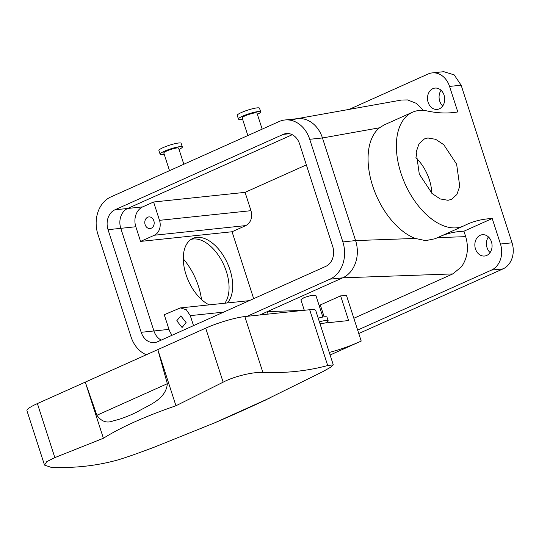 <?xml version="1.0" encoding="UTF-8"?>
<svg xmlns="http://www.w3.org/2000/svg" width="539" height="539" viewBox="0 0 539 539"><rect width="100%" height="100%" fill="white"/><g stroke="black" fill="none" stroke-linecap="round" stroke-linejoin="round"><path stroke-width="0.81" d="M224.824 303.221A37.023 21.398 65.9 0 0 222.088 261.368A37.023 21.398 65.9 0 0 191.109 239.377M201.505 299.516A48.712 28.156 65.9 0 0 183.287 258.861M227.323 302.952A37.023 21.398 65.9 0 0 228.415 301.645A37.023 21.398 65.9 0 0 224.925 258.289A37.023 21.398 65.9 0 0 192.854 238.413A37.023 21.398 65.9 0 0 187.579 242.752A37.023 21.398 65.9 0 0 186.427 275.813A37.023 21.398 65.9 0 0 209.152 304.872M153.588 202.004L245.07 192.356L250.992 210.682C252.629 217.594 250.911 222.56 245.838 225.578L232.053 231.757L140.571 241.411L154.356 235.233A11.69 9.372 -96 0 0 159.51 220.336L153.588 202.004L142.707 206.882L127.649 208.472A15.591 12.498 -96 0 0 120.783 228.334L153.932 330.966A15.591 12.498 -96 0 0 161.235 340.109A15.591 12.498 -96 0 1 153.932 330.966L168.983 329.376A15.591 12.498 -96 0 0 172.177 335.211M193.521 325.644L190.287 315.632L186.305 309.73L180.356 307.91L164.247 314.715L168.983 329.376M232.053 231.757L253.674 298.687M140.571 241.411L135.835 226.744A15.591 12.498 -96 0 1 142.707 206.882M461.141 85.202L449.56 86.422L457.8 111.937A194.848 112.631 -114.1 0 1 427.306 110.994A62.349 36.046 -114.1 0 0 412.463 112.24A62.349 36.046 -114.1 0 0 411.594 112.651A62.349 36.046 -114.1 0 0 405.409 184.634A62.349 36.046 -114.1 0 0 463.459 226.036A62.349 36.046 -114.1 0 0 464.328 225.625A194.848 112.631 -114.1 0 1 467.037 224.332A194.848 112.631 -114.1 0 1 492.228 218.524L500.468 244.032L512.05 242.813L461.141 85.202L454.175 74.867L443.765 71.687L432.184 72.906A20.462 16.406 -96 0 0 428.114 74.005L349.164 109.39M512.05 242.813A20.462 16.406 84 0 1 503.028 268.887L358.779 333.533M490.079 252.589A10.719 8.59 84 0 1 486.474 242.449A10.719 8.59 84 0 1 488.422 236.917M442.721 105.974A10.719 8.59 84 0 1 439.123 95.834A10.719 8.59 84 0 1 441.07 90.303M268.072 314.109L267.27 311.643L299.239 310.504L304.178 309.898M463.459 226.036L435.155 238.723L425.662 240.63L415.232 238.433L355.605 240.583A29.227 23.433 -96 0 1 342.716 277.828L267.27 311.643M355.592 240.556L322.457 137.957A29.227 23.433 -96 0 0 297.622 118.641L284.888 119.988A29.227 23.433 -96 0 0 279.074 121.558L110.771 196.984A29.227 23.433 -96 0 0 97.889 234.229L131.038 336.862A29.227 23.433 -96 0 0 146.338 354.75M291.808 120.217L296.288 118.829M114.915 209.812L127.649 208.472L292.259 134.703L127.649 208.472A15.591 12.498 -96 0 0 120.783 228.334L153.932 330.966L141.191 332.307A15.591 12.498 -96 0 0 154.43 342.609A15.591 12.498 -96 0 0 157.536 341.766L325.839 266.34A15.591 12.498 -96 0 0 332.711 246.478L299.556 143.846A15.591 12.498 -96 0 0 286.317 133.551A15.591 12.498 -96 0 0 283.218 134.386L114.915 209.812A15.591 12.498 -96 0 0 108.043 229.681L141.191 332.307M176.779 320.766L180.834 315.881L186.123 322.618L182.061 327.503L176.779 320.766M245.07 192.356L306.354 164.894M154.154 223.651A5.848 4.689 -96 0 0 148.872 216.914A5.848 4.689 -96 0 0 144.816 221.805A5.848 4.689 -96 0 0 150.098 228.543A5.848 4.689 -96 0 0 154.154 223.651M296.962 118.708L401.582 100.032L407.585 99.931L416.276 103.313L423.459 110.434M448.024 200.292L451.507 199.363L456.897 194.498L459.74 186.218L456.621 164.166L443.772 144.708L435.68 139.332L427.899 137.984L424.415 138.914L419.019 143.778L416.182 152.059L419.295 174.11L432.143 193.575L440.235 198.945L448.024 200.292M500.468 244.032A20.462 16.406 84 0 1 491.453 270.106L503.028 268.887M357.66 330.063L491.453 270.106M449.56 86.422A20.462 16.406 -96 0 0 432.184 72.906M492.026 247.057A10.719 8.59 84 0 1 484.581 256.025A10.719 8.59 84 0 1 474.893 243.668A10.719 8.59 84 0 1 482.338 234.708A10.719 8.59 84 0 1 492.026 247.057M444.668 100.443A10.719 8.59 84 0 1 437.23 109.404A10.719 8.59 84 0 1 427.542 97.054A10.719 8.59 84 0 1 434.98 88.093A10.719 8.59 84 0 1 444.668 100.443M259.811 314.985L342.716 277.828L452.821 273.913L461.485 266.812C467.549 258.013 468.957 247.96 465.696 236.641L437.567 237.638M452.821 273.913L353.853 318.266M319.95 323.575L348.598 320.55L340.628 295.857L319.128 305.478M340.628 295.857L346.543 295.648L361.211 341.059A584.539 337.899 -114.1 0 1 359.85 341.679A584.539 337.899 -114.1 0 1 329.275 352.445M322.868 317.06L315.874 295.399L311.219 295.406L304.03 297.609L300.917 299.812L304.299 310.289M412.463 112.24L384.112 124.947L379.496 127.797A62.349 36.046 65.9 0 0 372.611 185.726A62.349 36.046 65.9 0 0 415.232 238.433M441.933 235.684A194.848 112.631 -114.1 0 1 463.938 231.204L465.696 236.641M492.228 218.524L463.938 231.204M431.766 193.218A33.122 19.148 65.9 0 0 415.859 157.738M169.515 170.661L163.795 152.955A7.795 1.179 -17.9 0 1 170.391 149.586A7.795 1.179 -17.9 0 1 178.524 148.043A7.795 1.179 -17.9 0 1 178.631 148.164L183.826 164.247M262.17 129.138L256.975 113.055A7.795 1.179 162.1 0 0 252.434 113.399A7.795 1.179 162.1 0 0 242.146 117.846L247.859 135.545M325.347 323.002A11.69 1.772 162.1 0 0 328.17 320.786A11.69 1.772 162.1 0 0 321.352 321.305A11.69 1.772 162.1 0 0 319.384 321.817M328.17 320.786L326.984 317.121A11.69 1.772 162.1 0 0 320.166 317.639A11.69 1.772 162.1 0 0 318.199 318.151M164.2 154.215A11.69 1.772 -17.9 0 1 160.245 154.336A11.69 1.772 -17.9 0 1 160.09 154.154A11.69 1.772 -17.9 0 1 169.974 149.101A11.69 1.772 -17.9 0 1 182.182 146.783A11.69 1.772 -17.9 0 1 182.337 146.965A11.69 1.772 -17.9 0 1 179.036 149.424M242.55 119.106A11.69 1.772 -17.9 0 1 238.433 119.045A11.69 1.772 -17.9 0 1 253.869 112.375A11.69 1.772 -17.9 0 1 260.687 111.856A11.69 1.772 -17.9 0 1 257.386 114.308M37.393 403.576L54.843 457.611L46.765 461.64L44.515 465.096L26.95 410.725A29.227 4.433 162.1 0 1 37.393 403.576L205.696 328.15A29.227 4.433 162.1 0 1 244.827 316.561L309.676 309.723A29.227 4.433 162.1 0 1 315.726 310.491L333.291 364.869L330.676 367.221L322.74 371.681L264.191 400.632A2332.112 1869.831 84 0 1 214.515 422.899L269.513 398.126M264.191 400.632L266.852 399.54M160.09 154.154L158.904 150.489A11.69 1.772 -17.9 0 1 168.795 145.436A11.69 1.772 -17.9 0 1 181.003 143.118A11.69 1.772 -17.9 0 1 181.151 143.3L182.337 146.965M260.687 111.856L259.502 108.191A11.69 1.772 162.1 0 0 252.683 108.71A11.69 1.772 162.1 0 0 237.254 115.38L238.433 119.045M214.515 422.899L154.437 447.107C142.754 451.541 124.341 458.265 115.878 460.474A580.207 335.393 65.9 0 1 84.232 466.316A580.207 335.393 65.9 0 1 51.03 467.313L44.515 465.096M205.696 328.15L223.146 382.185C234.33 376.209 253.498 371.836 262.857 372.382A580.207 335.393 65.9 0 0 296.066 371.384A580.207 335.393 65.9 0 0 327.705 365.543L333.291 364.869M54.843 457.611L103.407 438.268C120.958 427.225 145.139 416.391 175.95 405.759L223.146 382.185M96.892 415.273L167.339 383.701C165.985 399.79 147.679 405.469 137.721 411.634C128.969 416.027 120.729 419.133 112.995 420.952C106.742 423.425 101.372 421.532 96.892 415.273L85.27 382.117L103.407 438.268M167.339 383.701L157.812 349.609L175.95 405.759M342.716 277.828L329.983 279.175A29.227 23.433 -96 0 0 342.865 241.93L309.716 139.298A29.227 23.433 -96 0 0 284.888 119.988M342.865 241.93L355.605 240.583L322.457 137.957L309.716 139.298M329.983 279.175L247.078 316.326M108.043 229.681L135.835 226.744M154.356 235.233L245.838 225.578M379.496 127.797L322.463 137.977M190.287 315.632L223.719 312.108M159.51 220.336L250.992 210.682M324.155 316.858L320.314 304.966M264.332 400.585A2332.071 1869.798 84 0 1 214.657 422.846M309.676 309.723L327.705 365.543M244.827 316.561L262.857 372.382M289.524 133.726L283.218 134.386M359.85 341.679L330.104 355.006M180.356 307.91L249.321 300.634"/></g></svg>
